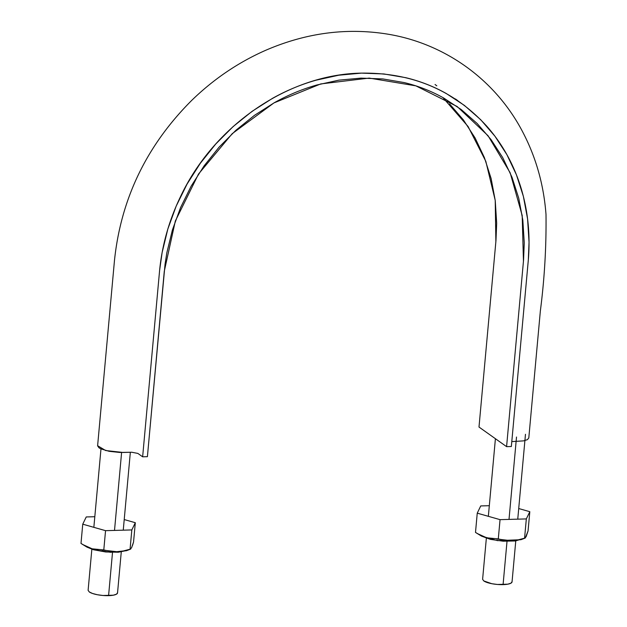 <?xml version="1.0" encoding="UTF-8"?>
<svg xmlns="http://www.w3.org/2000/svg" width="627" height="627" viewBox="0 0 627 627"><rect width="100%" height="100%" fill="white"/><g stroke="black" fill="none" stroke-linecap="round" stroke-linejoin="round"><path stroke-width="0.94" d="M457.255 106.614L488.072 135.745L510.159 172.786L522.189 215.492L523.451 261.24L506.585 446.643L478.997 427.05L506.585 446.643L511.35 446.51L506.585 446.643L523.553 260.087L524.258 242.837L522.832 220.155L518.725 198.156L511.977 177.182L502.689 157.565L491.035 139.57L477.155 123.488L461.268 109.56L443.618 97.977C431.282 91.048 418.115 85.907 404.109 82.552L382.846 78.931L360.987 78.116L338.878 80.154L316.847 84.99C302.159 89.144 287.981 95.053 274.32 102.703L254.468 115.337L235.956 130.228L219.074 147.165L204.073 165.904L191.164 186.148L180.552 207.6L172.409 229.944L166.829 252.822L165.034 264.351L147.408 456.675L142.642 456.809L147.408 456.675L164.282 271.272L175.333 221.025L198.524 174.016L232.202 133.676L273.952 102.914L320.734 83.932L369.193 78.093L415.819 85.836L457.005 106.433M511.797 441.612L523.537 440.875L527.479 439.621L528.796 437.865M97.608 445.86L99.042 447.85L100.775 448.83L109.067 451.307L119.694 452.459L131.701 452.232M442.913 97.585L468.087 126.513L485.823 161.343L495.22 200.374L495.871 241.646L478.997 427.05L495.973 240.494L496.678 223.243L495.244 200.562L491.137 178.562L484.389 157.596L475.109 137.971L463.447 119.976L449.575 103.894M435.06 84.504L436.8 85.805M142.642 456.809L159.626 270.221L162.134 252.462L167.856 228.973L176.218 206.04L187.105 184.017L200.358 163.239L215.759 144.006L233.087 126.615L252.093 111.332L272.471 98.361C286.492 90.507 301.046 84.441 316.126 80.178L338.745 75.216L361.442 73.124L383.881 73.955L405.708 77.67C420.082 81.118 433.602 86.401 446.267 93.509L464.388 105.399L480.697 119.702L494.938 136.208L506.906 154.681L516.436 174.823L523.365 196.345L527.581 218.925L529.047 242.21L528.326 259.923L511.35 446.51L528.224 261.106C530.489 235.525 528.052 211.017 520.919 187.591C513.662 164.219 502.243 143.708 486.654 126.051C453.705 90.147 411.97 72.505 361.442 73.124C288.639 74.221 213.791 125.439 180.278 197.105C168.828 221.049 161.907 245.815 159.517 271.405L142.642 456.809L137.862 453.415L131.686 452.232L123.127 452.467L105.634 450.531L97.616 445.703L114.49 260.291C121.003 198.547 146.82 145.174 191.933 100.179C213.885 78.924 238.464 62.3 265.66 50.309C305.921 32.91 346.519 27.51 387.447 34.101C445.546 43.529 496.223 80.413 523.169 132.853C536.179 157.949 543.797 185.161 546.007 214.489C546.391 246.599 544.51 278.749 540.356 310.937L528.796 438.03M117.547 592.781L116.473 594.184L113.322 595.195L102.953 595.485L97.318 594.725L92.514 593.479L89.285 591.943A14.774 3.887 5.2 0 0 108.581 595.65L112.515 552.371L108.581 595.65A14.774 3.887 5.2 0 0 117.515 592.57M114.514 530.418L121.607 452.49L114.514 530.418M89.285 591.943L88.117 590.352M512.047 581.762L510.974 583.165L507.823 584.176L497.454 584.466L491.819 583.706L483.785 580.931A14.774 3.887 5.2 0 0 503.081 584.63L507.016 541.352L503.081 584.63A14.774 3.887 5.2 0 0 512.016 581.55M509.014 519.399L516.515 437.035L509.014 519.399M483.785 580.931L482.618 579.34M525.293 537.95L524.572 538.185L526.124 536.704L528.059 530.959L529.815 511.695L526.327 518.921L500.048 519.65L498.293 538.914L500.048 519.65L477.249 513.16L475.501 532.425L477.249 513.16L480.737 505.934L489.311 505.699L480.737 505.934L477.249 513.16L500.048 519.65L526.327 518.921L529.815 511.695L528.059 530.959L525.293 537.95L524.572 538.185L526.327 518.921L524.572 538.185L517.926 539.925L511.217 540.678L496.553 538.993M529.815 511.695L518.717 508.536L529.815 511.695M492.508 538.867L486.677 537.794L480.987 535.583L475.501 532.425L481.505 536.124L497.501 540.639L520.919 539.714L524.971 538.162L517.926 539.925L511.217 540.678L504.641 540.294L498.293 538.914L486.677 537.794L477.155 533.475M481.489 536.116L490.447 539.369L503.12 541.195L515.229 540.976L522.706 538.789M132.556 545.325L133.559 541.979L131.615 547.724L130.071 549.205L131.827 529.933L105.548 530.669L103.792 549.934L105.548 530.669L82.748 524.18L80.993 543.444L82.748 524.18L86.236 516.954L94.81 516.719L86.236 516.954L82.748 524.18L105.548 530.669L131.827 529.933L135.314 522.714L124.217 519.556L135.314 522.714L133.559 541.979L135.314 522.714L131.827 529.933L130.071 549.205L123.425 550.945L116.716 551.697L102.021 550.012M97.992 549.887L92.193 548.821L86.463 546.595L80.993 543.444L87.004 547.144L93.501 549.754L110.611 552.316L126.411 550.733L130.471 549.181L123.425 550.945L116.716 551.697L110.14 551.305L103.792 549.934L92.193 548.821L82.654 544.495M130.792 548.97L130.071 549.205L131.646 547.661M86.965 547.12L93.501 549.754L105.689 551.972L118.315 552.23L127.109 550.435M455.484 98.972L457.835 100.681M100.978 448.924L93.846 527.338M91.848 549.252L88.117 590.226M130.345 452.271L123.253 530.176M121.27 551.925L117.539 592.907M495.408 438.712L488.347 516.319M486.348 538.232L482.618 579.215M525.473 434.292L517.753 519.156M515.77 540.905L512.047 581.887"/></g></svg>
